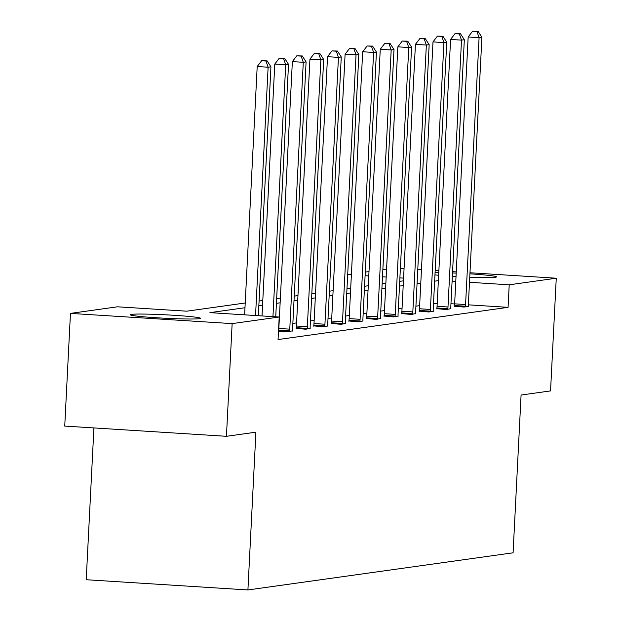<?xml version="1.0" encoding="UTF-8"?>
<svg xmlns="http://www.w3.org/2000/svg" width="621" height="621" viewBox="0 0 621 621"><rect width="100%" height="100%" fill="white"/><g stroke="black" fill="none" stroke-linecap="round" stroke-linejoin="round"><path stroke-width="0.93" d="M469.926 273.838A35.25 1.731 -177.1 0 1 496.528 276.865A35.25 1.731 -177.1 0 1 495.411 277.23A35.25 1.731 -177.1 0 1 469.755 277.183M456.031 276.524A35.25 1.731 -177.1 0 1 452.344 276.298M438.636 275.258A35.25 1.731 -177.1 0 1 434.956 274.893M199.473 318.682A35.25 1.731 -177.1 0 1 160.909 318.022A35.25 1.731 -177.1 0 1 130.185 314.746A35.25 1.731 -177.1 0 1 131.295 314.373A35.25 1.731 -177.1 0 1 169.859 315.041A35.25 1.731 -177.1 0 1 200.591 318.309A35.25 1.731 -177.1 0 1 199.473 318.682M93.911 427.931L86.218 579.727L247.919 589.95L513.086 552.806L521.081 395.034L550.548 390.912L556.261 278.216L509.212 284.806L469.492 282.299M247.919 589.95L255.906 432.177L226.44 436.307L64.739 426.084L70.452 313.395L117.501 306.805L186.766 311.183L245.217 302.994M347.698 274.56L351.424 274.04M365.28 272.099L368.998 271.571M382.854 269.63L386.58 269.11M400.374 268.365L404.061 268.598M417.778 269.46L421.465 269.693M435.174 270.562L438.861 270.795M452.577 271.664L456.264 271.897M469.981 272.759L556.261 278.216M226.44 436.307L232.145 323.611L70.452 313.395M436.796 308.668L446.46 309.53L450.823 308.66M401.64 313.589L411.304 314.459L415.666 313.589M366.475 318.519L376.14 319.38L380.502 318.511M331.311 323.44L340.983 324.309L345.338 323.44M296.155 328.362L305.819 329.231L310.182 328.362M437.223 303.188L433.497 303.708M419.641 305.648L415.915 306.169M402.059 308.109L398.34 308.637M384.484 310.578L380.758 311.098M366.902 313.038L363.176 313.558M349.32 315.499L345.594 316.019M331.738 317.96L328.012 318.48M314.156 320.42L310.438 320.948M296.582 322.889L292.856 323.409M244.977 307.737L209.929 312.642L279.202 317.02L278.053 339.563L508.071 307.341L468.366 304.833M454.642 303.964L450.955 303.731M278.487 331.078L288.237 331.692L292.6 330.822M313.737 325.901L323.401 326.77L327.764 325.901M348.893 320.979L358.558 321.841L362.92 320.972M384.057 316.05L393.722 316.92L398.084 316.05M419.214 311.129L428.886 311.998L433.241 311.129M454.378 306.2L464.042 307.069L468.405 306.2M508.071 307.341L509.212 284.806M279.202 317.02L232.145 323.611M435.073 272.596A35.25 1.731 -177.1 0 1 438.768 272.611M452.515 272.961A35.25 1.731 -177.1 0 1 456.202 273.108M455.783 281.429L452.096 281.197M403.58 278.13L399.893 277.897M386.177 277.028L382.497 276.795M368.781 275.926L365.094 275.693M351.377 274.831L347.698 274.598M259.073 301.053L262.799 300.533M276.655 298.592L280.382 298.064M294.238 296.124L297.964 295.604M311.82 293.663L315.538 293.143M329.394 291.202L333.12 290.682M346.976 288.742L350.702 288.222M364.558 286.281L368.284 285.753M382.14 283.813L385.866 283.292M399.722 281.352L403.44 280.832M438.364 280.645L434.638 281.173M420.782 283.114L417.056 283.634M403.2 285.575L399.482 286.095M385.625 288.035L381.899 288.555M368.043 290.496L364.317 291.016M350.461 292.957L346.735 293.485M332.879 295.425L329.153 295.945M315.297 297.886L311.579 298.406M297.723 300.347L293.997 300.867M280.141 302.807L276.415 303.335M262.559 305.276L258.833 305.796M255.541 315.53L268.125 67.215L270.942 66.827L258.336 315.701M244.62 314.839L257.195 66.525L268.125 67.215L265.99 61.037L267.115 60.874L261.62 60.757L265.99 61.037M261.62 60.757L257.195 66.525M270.942 66.827L267.115 60.874M272.945 316.625L285.707 64.755L288.524 64.359L275.732 316.803M262.015 315.934L274.777 64.064L285.707 64.755L283.572 58.568L284.697 58.413L279.202 58.296L283.572 58.568M279.202 58.296L274.777 64.064M288.524 64.359L284.697 58.413M289.502 331.521L289.596 330.846A4.518 1.118 93.6 0 0 289.766 329.153L303.281 62.294L306.099 61.898L292.584 328.757A4.518 1.118 93.6 0 0 292.576 330.426L292.615 331.078M278.534 331.078L278.674 330.155A4.518 1.118 93.6 0 0 278.837 328.462L292.359 61.603L303.281 62.294L301.146 56.107L302.28 55.952L296.776 55.836L301.146 56.107M296.776 55.836L292.359 61.603M306.099 61.898L302.28 55.952M307.077 329.052L307.178 328.385A4.518 1.118 93.6 0 0 307.348 326.693L320.863 59.833L323.681 59.437L310.166 326.297A4.518 1.118 93.6 0 0 310.158 327.966L310.19 328.618M296.116 328.618L296.256 327.694A4.518 1.118 93.6 0 0 296.419 326.002L309.941 59.142L320.863 59.833L318.728 53.647L319.854 53.491L314.358 53.367L318.728 53.647M314.358 53.367L309.941 59.142M323.681 59.437L319.854 53.491M324.659 326.592L324.76 325.924A4.518 1.118 93.6 0 0 324.93 324.232L338.445 57.373L341.263 56.977L327.741 323.836A4.518 1.118 93.6 0 0 327.741 325.505L327.772 326.157M313.698 326.157L313.838 325.233A4.518 1.118 93.6 0 0 314.001 323.541L327.523 56.682L338.445 57.373L336.31 51.186L337.436 51.023L331.94 50.906L336.31 51.186M331.94 50.906L327.523 56.682M341.263 56.977L337.436 51.023M342.241 324.131L342.342 323.463A4.518 1.118 93.6 0 0 342.505 321.763L356.027 54.904L358.845 54.516L345.323 321.368A4.518 1.118 93.6 0 0 345.323 323.044L345.354 323.696M331.28 323.696L331.412 322.773A4.518 1.118 93.6 0 0 331.583 321.073L345.097 54.213L356.027 54.904L353.892 48.717L355.018 48.562L349.522 48.446L353.892 48.717M349.522 48.446L345.097 54.213M358.845 54.516L355.018 48.562M359.823 321.67L359.924 320.995A4.518 1.118 93.6 0 0 360.087 319.303L373.609 52.443L376.427 52.048L362.905 318.907A4.518 1.118 93.6 0 0 362.905 320.583L362.936 321.236M348.855 321.228L348.994 320.304A4.518 1.118 93.6 0 0 349.165 318.612L362.68 51.753L373.609 52.443L371.474 46.257L372.6 46.101L367.104 45.985L371.474 46.257M367.104 45.985L362.68 51.753M376.427 52.048L372.6 46.101M377.405 319.202L377.498 318.534A4.518 1.118 93.6 0 0 377.669 316.842L391.183 49.983L394.001 49.587L380.487 316.446A4.518 1.118 93.6 0 0 380.479 318.115L380.518 318.767M366.437 318.767L366.576 317.843A4.518 1.118 93.6 0 0 366.739 316.151L380.262 49.292L391.183 49.983L389.049 43.796L390.174 43.641L384.678 43.517L389.049 43.796M384.678 43.517L380.262 49.292M394.001 49.587L390.174 43.641M394.979 316.741L395.08 316.073A4.518 1.118 93.6 0 0 395.251 314.381L408.765 47.522L411.583 47.126L398.069 313.985A4.518 1.118 93.6 0 0 398.061 315.654L398.092 316.306M384.019 316.306L384.158 315.383A4.518 1.118 93.6 0 0 384.321 313.69L397.844 46.831L408.765 47.522L406.631 41.335L407.756 41.172L402.261 41.056L406.631 41.335M402.261 41.056L397.844 46.831M411.583 47.126L407.756 41.172M412.561 314.28L412.662 313.613A4.518 1.118 93.6 0 0 412.825 311.913L426.348 45.054L429.165 44.665L415.643 311.525A4.518 1.118 93.6 0 0 415.643 313.194L415.674 313.846M401.601 313.846L401.74 312.922A4.518 1.118 93.6 0 0 401.903 311.222L415.426 44.363L426.348 45.054L424.213 38.875L425.338 38.712L419.843 38.595L424.213 38.875M419.843 38.595L415.426 44.363M429.165 44.665L425.338 38.712M430.143 311.82L430.244 311.144A4.518 1.118 93.6 0 0 430.407 309.452L443.93 42.593L446.747 42.197L433.225 309.056A4.518 1.118 93.6 0 0 433.225 310.733L433.256 311.385M419.183 311.385L419.315 310.453A4.518 1.118 93.6 0 0 419.486 308.761L433 41.902L443.93 42.593L441.795 36.406L442.92 36.251L437.425 36.134L441.795 36.406M437.425 36.134L433 41.902M446.747 42.197L442.92 36.251M447.725 309.359L447.826 308.684A4.518 1.118 93.6 0 0 447.989 306.991L461.512 40.132L464.329 39.736L450.807 306.595A4.518 1.118 93.6 0 0 450.807 308.264L450.838 308.916M436.757 308.916L436.897 307.993A4.518 1.118 93.6 0 0 437.068 306.3L450.582 39.441L461.512 40.132L459.369 33.945L460.503 33.79L454.999 33.674L459.369 33.945M454.999 33.674L450.582 39.441M464.329 39.736L460.503 33.79M465.308 306.89L465.401 306.223A4.518 1.118 93.6 0 0 465.571 304.531L479.086 37.671L481.904 37.276L468.389 304.135A4.518 1.118 93.6 0 0 468.381 305.804L468.42 306.456M454.339 306.456L454.479 305.532A4.518 1.118 93.6 0 0 454.642 303.84L468.164 36.981L479.086 37.671L476.951 31.485L478.077 31.329L472.581 31.205L476.951 31.485M472.581 31.205L468.164 36.981M481.904 37.276L478.077 31.329M289.596 330.846L278.674 330.155M289.766 329.153L278.837 328.462M307.178 328.385L296.256 327.694M307.348 326.693L296.419 326.002M324.76 325.924L313.838 325.233M324.93 324.232L314.001 323.541M342.342 323.463L331.412 322.773M342.505 321.763L331.583 321.073M359.924 320.995L348.994 320.304M360.087 319.303L349.165 318.612M377.498 318.534L366.576 317.843M377.669 316.842L366.739 316.151M395.08 316.073L384.158 315.383M395.251 314.381L384.321 313.69M412.662 313.613L401.74 312.922M412.825 311.913L401.903 311.222M430.244 311.144L419.315 310.453M430.407 309.452L419.486 308.761M447.826 308.684L436.897 307.993M447.989 306.991L437.068 306.3M465.401 306.223L454.479 305.532M465.571 304.531L454.642 303.84"/></g></svg>
